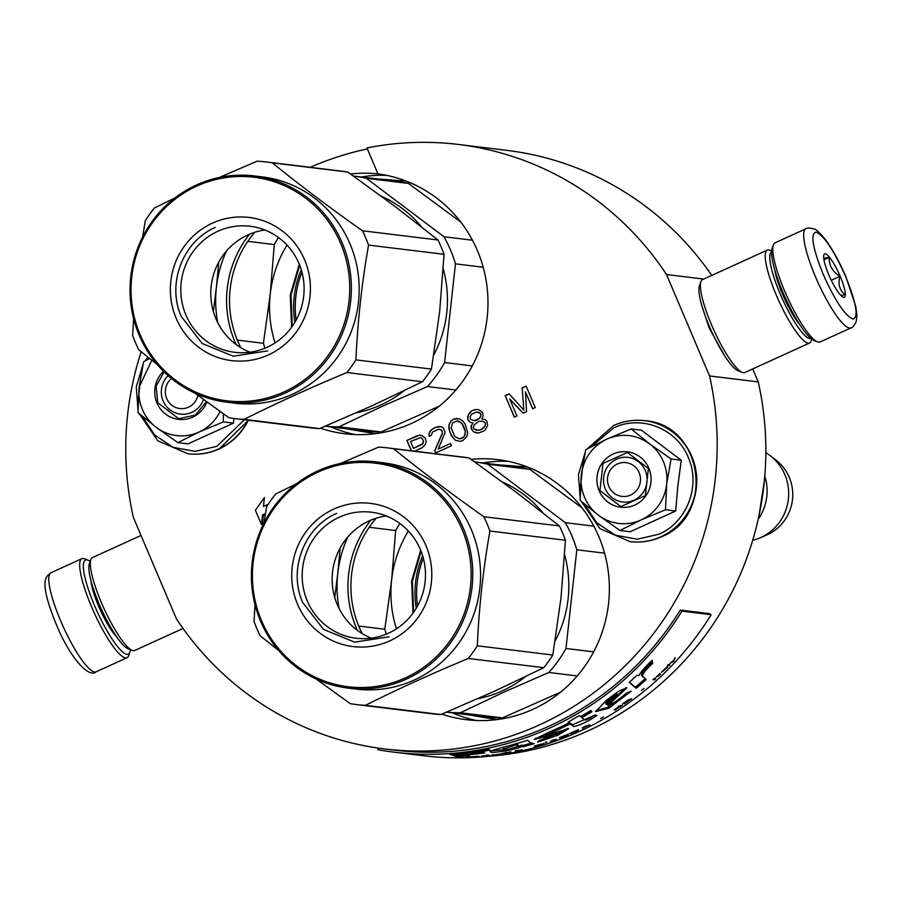 <?xml version="1.0" encoding="UTF-8"?>
<svg xmlns="http://www.w3.org/2000/svg" width="902" height="902" viewBox="0 0 902 902"><rect width="100%" height="100%" fill="white"/><g stroke="black" fill="none" stroke-linecap="round" stroke-linejoin="round"><path stroke-width="1.35" d="M711.768 275.403A304.493 295.574 -83 0 0 507.025 150.386L458.351 144.444A304.493 295.574 -83 0 0 366.956 147.962L377.961 173.883A130.982 127.148 -83 0 1 477.406 250.587A130.982 127.148 -83 0 1 462.613 381.433A130.982 127.148 -83 0 1 344.914 433.749A130.982 127.148 -83 0 1 320.503 428.213M488.512 756.271A304.493 295.574 -83 0 0 758.232 381.896L752.719 368.907M141.186 351.746A304.493 295.574 -83 0 0 133.372 517.432L176.431 618.862A304.493 295.574 -83 0 0 384.579 748.942A304.493 295.574 -83 0 0 709.558 375.954L666.51 274.535A304.493 295.574 -83 0 0 458.351 144.444M703.729 279.068L666.51 274.535M367.373 148.931A304.493 295.574 -83 0 0 310.22 167.321M724.599 355.681L709.062 327.809L701.925 305.936M758.232 381.896L709.558 375.954M441.867 714.147A130.982 127.148 -83 0 0 466.289 719.683A130.982 127.148 -83 0 0 583.989 667.379A130.982 127.148 -83 0 0 598.781 536.532A130.982 127.148 -83 0 0 498.017 459.648A130.982 127.148 -83 0 0 471.058 459.321M262.55 514.986L265.492 513.644L262.493 514.986L261.501 524.513L262.493 514.986M263.485 506.45L264.41 497.566L255.379 510.216L261.445 524.513M265.323 514.659L263.294 515.583L262.358 524.096L263.722 523.498M414.627 451.18L422.452 447.527L425.609 443.908L426.139 441.484L425.214 438.079L422.113 435.677L419.78 435.102L406.926 440.413L411.323 450.786M442.104 433.659L434.73 450.673L435.7 452.962L451.428 445.802L450.448 443.513L438.225 449.083L445.16 432.272L443.22 427.695L440.695 426.657L435.745 427.277L431.133 429.927L428.811 434.257L429.149 436.286L431.325 435.294L432.543 432.013L438.654 429.228L440.356 429.544L442.194 431.438L442.262 433.682L434.888 450.696L435.835 452.905M448.948 428.912L451.225 435.519L455.307 440.21L459.964 441.36L462.782 440.627L466.808 436.613L467.631 432.408L465.195 424.233L462.771 420.975L459.231 418.765L453.65 419.126L451.225 420.772L448.892 425.113L449.636 431.415L452.793 437.628L455.465 440.232L459.975 441.36M471.893 422.824L472.964 422.88L471.126 425.902L471.216 428.585L473.651 431.855L475.534 432.633L478.308 433.005L483.303 431.28L485.287 429.826L487.621 425.485L486.945 421.426L485.096 419.543L481.702 418.9L483.1 416.07L482.615 412.473L478.883 409.812L476.109 409.429L471.994 410.76L468.397 414.582L467.766 419.238L469.998 422.046L471.893 422.824M526.543 411.583L525.46 391.863L532.654 408.798L535.269 407.603L526.137 386.09L522.213 387.883L523.814 410.083L509.111 393.847L505.176 395.64L514.309 417.152L516.925 415.957L509.743 399.022L523.047 413.172L526.543 411.583M378.265 173.917A130.982 127.148 -83 0 0 350.596 174.03M268.165 504.308L263.429 506.473L264.41 497.566M262.358 524.096L263.745 523.464M406.926 440.413L411.481 450.808M417.4 435.632L407.084 440.435M419.904 435.125L417.57 435.655M442.194 431.438L442.262 433.682M441.811 430.525L442.363 431.46M440.356 429.544L441.969 430.536M438.654 429.228L440.514 429.566M428.811 434.257L429.296 436.218M429.78 431.641L428.969 434.279M431.133 429.927L429.938 431.652M433.997 428.078L431.291 429.95M435.745 427.277L434.155 428.089M438.564 426.545L435.903 427.3M440.728 426.669L438.722 426.567M438.225 449.083L450.481 443.592M448.801 427.334L449.106 428.924M448.892 425.113L448.959 427.356M449.624 423.139L449.061 425.124M451.225 420.772L449.782 423.162M453.65 419.126L451.383 420.794M456.615 418.404L453.807 419.137M472.964 422.88L471.284 425.924L471.96 429.983L473.809 431.878L478.308 433.005M469.998 422.046L472.028 422.824M468.352 420.614L470.167 422.068M467.766 419.238L468.51 420.636M467.676 416.555L467.935 419.261M468.397 414.582L467.834 416.577M469.998 412.214L468.566 414.604M471.994 410.76L470.167 412.237M473.742 409.97L472.152 410.782M476.267 409.452L473.9 409.993M481.702 418.9L482.818 418.979M525.46 391.863L532.778 408.73M509.743 399.022L523.149 413.127M505.176 395.64L514.433 417.096M509.168 393.915L505.345 395.662M523.814 410.083L522.213 387.883M526.17 386.169L522.371 387.905M527.478 466.999L498.49 464.846M467.991 714.756L496.652 719.627M420.479 437.605L421.741 438.124L423.342 440.672L423.004 443.558L413.432 448.373L410.511 441.506L420.479 437.605M457.156 420.896L461.768 423.162L465.466 431.855L463.955 436.906L459.592 438.902L454.822 436.613L451.124 427.92L452.635 422.858L457.156 420.896M478.364 430.344L473.99 428.969L473.403 427.593L473.933 425.169L478.59 421.403L482.671 421.189L484.915 422.44L485.502 423.816L484.972 426.24L480.315 430.006L476.076 430.198M476.808 411.932L480.597 413.488L480.698 416.172L479.526 418.348L474.294 420.727L470.348 419.159L470.246 416.476L471.408 414.3L476.808 411.932M406.103 181.065L377.115 178.912M346.616 428.811L375.277 433.693M413.015 613.123L411.628 581.057L420.682 550.276M291.639 327.178L290.252 295.123L299.306 264.331M420.309 437.583L421.741 438.124M421.572 438.101L422.756 439.297M422.598 439.274L423.342 440.672M423.173 440.65L423.489 442.239M423.32 442.217L423.004 443.558M422.835 443.536L421.888 444.607M421.719 444.585L413.432 448.373M456.998 420.873L458.859 421.211M458.701 421.189L461.768 423.162M461.61 423.139L463.369 425.71M463.211 425.688L464.733 428.912M464.575 428.89L465.466 431.855M465.297 431.832L464.88 435.395M464.722 435.373L463.955 436.906M463.797 436.884L461.971 438.361M461.801 438.338L459.434 438.879M482.671 421.189L484.915 422.44M484.757 422.418L485.502 423.816M485.344 423.793L484.972 426.24M484.802 426.218L483.607 427.954M483.449 427.931L482.063 429.205M481.893 429.183L480.315 430.006M480.146 429.983L478.207 430.322M476.651 411.921L479.142 412.518M478.985 412.496L480.597 413.488M480.439 413.466L480.98 414.401M480.822 414.379L480.698 416.172M480.529 416.16L479.526 418.348M479.368 418.325L477.981 419.599M477.812 419.577L476.233 420.388M476.064 420.377L474.125 420.715M617.396 463.978A17.014 16.518 -83 0 0 608.85 486.415A17.014 16.518 -83 0 0 630.588 495.051A17.014 16.518 97 0 0 639.135 472.614A17.014 16.518 97 0 0 617.396 463.978M764.795 476.143A47.626 46.239 97 0 1 758.244 519.09M752.696 540.321A47.626 46.239 -83 0 0 760.194 537.795A47.626 46.239 -83 0 0 760.905 537.479A47.626 46.239 97 0 0 770.218 455.702A47.626 46.239 97 0 0 765.843 452.736M760.194 537.795L766.756 534.942A43.454 42.18 -83 0 0 767.399 534.66A43.454 42.18 97 0 0 775.889 460.043L770.218 455.702M171.493 378.479A17.014 16.518 -83 0 0 188.417 407.208A17.014 16.518 97 0 0 197.91 395.38M663.376 461.576A44.232 42.935 -83 0 0 649.53 443.784L671.088 458.994L666.725 483.641A44.232 42.935 -83 0 0 663.376 461.576M598.049 514.941L580.155 500.43L581.316 474.858A44.232 42.935 -83 0 0 598.049 514.941L598.883 515.572A44.232 42.935 97 0 0 640.668 520.138L620.035 530.477L630.216 531.718L675.677 511.006L677.797 486.302L681.258 460.245L641.378 430.186L631.208 428.946L649.53 443.784C636.158 434.392 621.929 432.836 606.843 439.105L631.208 428.946M645.28 470.562A22.449 21.795 97 0 1 642.754 492.999A22.449 21.795 97 0 1 622.572 501.963A22.449 21.795 97 0 1 605.298 488.783A22.449 21.795 97 0 1 607.835 466.357A22.449 21.795 97 0 1 628.006 457.382A22.449 21.795 97 0 1 645.28 470.562M590.855 446.918L613.845 427.852C641.232 414.503 676.895 428.675 688.249 457.415C701.023 485.513 686.997 522.326 658.99 534.209L637.263 539.204L615.401 535.202L596.797 522.833L584.316 503.992M580.302 488.534L583.222 461.711M648.831 468.194A27.894 27.083 97 0 1 634.816 505.007A27.894 27.083 97 0 1 599.153 490.835A27.894 27.083 97 0 1 613.18 454.033A27.894 27.083 97 0 1 648.831 468.194M581.316 474.858C583.673 458.306 592.186 446.389 606.843 439.105L585.736 449.67L581.316 474.858M640.668 520.138L641.615 519.699A44.232 42.935 97 0 0 666.612 484.712L666.725 483.641M681.258 460.245L671.088 458.994M666.612 484.712L665.507 509.754L641.615 519.699M675.677 511.006L665.507 509.754M620.035 530.477L598.883 515.572M648.391 468.499L645.313 495.683L620.858 506.552L599.92 490.575L602.998 463.391L627.454 452.522L648.391 468.499M155.877 427.086L137.983 412.586L139.145 387.014A44.232 42.935 -83 0 0 155.877 427.086L156.711 427.717A44.232 42.935 97 0 0 198.496 432.283L177.863 442.623L188.044 443.863L233.505 423.151L233.832 418.472M203.548 399.518A22.449 21.795 97 0 1 180.4 414.108A22.449 21.795 97 0 1 163.127 400.939A22.449 21.795 97 0 1 168.144 375.627M244.352 419.757L216.818 446.366L195.091 451.361L173.229 447.358L154.625 434.978L142.144 416.138M138.13 400.691L141.05 373.856M148.683 359.075L149.292 358.229M206.93 401.965A27.894 27.083 97 0 1 182.159 419.543A27.894 27.083 97 0 1 156.982 402.98A27.894 27.083 97 0 1 163.499 371.263M149.698 358.545L143.565 361.815L139.145 387.014L151.829 360.248M198.496 432.283L199.443 431.855A44.232 42.935 97 0 0 220.099 411.436M223.369 413.77L223.335 421.91L199.443 431.855M233.505 423.151L223.335 421.91M177.863 442.623L156.711 427.717M206.502 401.661L195.384 415.033L178.686 418.697L157.749 402.732L156.125 386.27L164.063 371.827M805.858 228.804L774.965 242.875A54.436 11.241 65.5 0 0 773.318 244.983L772.101 248.456A51.707 10.677 65.5 0 0 782.778 292.011A51.707 10.677 65.5 0 0 814.021 340.449L817.438 341.813A54.436 11.241 65.5 0 0 818.644 342.14A54.436 11.241 65.5 0 0 820.11 341.948L851.003 327.866C852.604 327.719 854.363 325.554 856.28 321.36L856.9 315.046L855.795 306.579L846.053 277.061C839.401 261.591 832.411 248.941 825.059 239.143C819.196 232.175 815.566 228.815 814.168 229.052C809.748 227.789 806.974 227.71 805.858 228.804A54.436 11.241 65.5 0 0 815.453 276.745A54.436 11.241 65.5 0 0 851.003 327.866M773.318 244.983A54.436 11.241 65.5 0 0 784.56 290.827A54.436 11.241 65.5 0 0 817.438 341.813M845.851 276.959C833.955 250.452 824.011 235.478 816.017 232.062C810.221 233.798 812.589 247.836 823.131 274.185C835.026 300.693 844.971 315.666 852.965 319.082C858.76 317.346 856.393 303.309 845.851 276.959M840.168 276.271A23.813 4.916 65.5 0 0 823.898 254.826A23.813 4.916 65.5 0 0 828.814 274.885A23.813 4.916 65.5 0 0 843.201 297.186A23.813 4.916 65.5 0 0 840.168 276.271M840.968 295.529L845.005 294.661C839.548 290.275 837.845 284.175 839.897 276.362C832.569 271.739 828.994 265.402 829.163 257.363L823.751 258.322M829.163 257.363L823.954 259.742M839.897 276.362L831.272 280.285M130.373 649.632A51.707 10.677 -114.5 0 1 129.899 652.146A51.707 10.677 -114.5 0 1 126.934 654.333A51.707 10.677 -114.5 0 1 94.552 605.58A51.707 10.677 -114.5 0 1 87.979 560.153A51.707 10.677 -114.5 0 1 90.189 561.45M129.899 652.146L128.682 655.63A54.436 11.241 -114.5 0 1 127.035 657.727A54.436 11.241 -114.5 0 1 125.57 657.919A54.436 11.241 -114.5 0 1 91.485 606.606A54.436 11.241 -114.5 0 1 81.89 558.654A54.436 11.241 -114.5 0 1 84.562 558.789L87.979 560.153M183.027 628.468L134.702 650.489A51.031 10.542 -114.5 0 1 133.338 650.669A51.031 10.542 -114.5 0 1 132.211 650.365L127.937 648.662A47.626 9.843 -114.5 0 1 99.164 604.047A47.626 9.843 -114.5 0 1 89.332 563.93L90.843 559.578A51.031 10.542 -114.5 0 1 92.387 557.616L141.016 535.45M132.211 650.365A51.031 10.542 -114.5 0 1 101.385 602.57A51.031 10.542 -114.5 0 1 90.843 559.578M771.582 251.906A47.626 9.843 65.5 0 0 780.117 293.781A47.626 9.843 65.5 0 0 809.951 338.69A47.626 9.843 65.5 0 0 811.067 338.577M771.627 250.97L769.789 250.237A51.031 10.542 65.5 0 0 767.286 250.113A51.031 10.542 65.5 0 0 776.284 295.067A51.031 10.542 65.5 0 0 808.237 343.177A51.031 10.542 65.5 0 0 809.601 342.997A51.031 10.542 65.5 0 0 811.157 341.024L811.8 339.152M767.286 250.113L702.466 279.654A51.031 10.542 65.5 0 0 700.922 281.616L699.4 285.968A47.626 9.843 65.5 0 0 709.231 326.084A47.626 9.843 65.5 0 0 738.005 370.699L742.278 372.402A51.031 10.542 65.5 0 0 743.417 372.706A51.031 10.542 65.5 0 0 744.781 372.526L809.601 342.997M700.922 281.616A51.031 10.542 65.5 0 0 711.452 324.607A51.031 10.542 65.5 0 0 742.278 372.402M774.683 269.574A37.76 7.802 65.5 0 0 782.474 294.075A37.76 7.802 65.5 0 0 799.77 324.641M292.237 326.355L290.996 295.213L299.69 265.278M472.456 240.214L443.953 236.73L366.392 178.314A125.874 122.198 -83 0 0 353.652 176.048A125.874 122.198 -83 0 0 353.381 176.014M483.19 267.229L455.454 263.846A125.874 122.198 -83 0 0 443.953 236.73M240.766 347.631A102.061 99.073 97 0 1 254.849 232.254M356.47 412.755A113.968 110.63 97 0 0 380.96 404.919A113.968 110.63 -83 0 0 404.051 390.758M433.806 354.892A113.968 110.63 -83 0 0 443.265 268.999M421.414 226.774A113.968 110.63 -83 0 0 381.163 196.117M264.962 348.195A125.874 122.198 97 0 1 263.418 343.29L237.316 340.099M339.051 426.815L381.118 431.945A125.874 122.198 97 0 1 365.22 431.077L325.261 426.206A125.874 122.198 97 0 0 339.051 426.815L381.862 406.498L427.469 386.53A125.874 122.198 -83 0 0 444.596 362.548L455.454 263.846M275.065 342.895A115.67 112.288 97 0 1 270.25 294.108L263.418 343.29M286.994 245.085A115.67 112.288 97 0 0 270.25 294.108L274.276 244.577L247.825 241.353M274.276 244.577A125.874 122.198 97 0 1 278.47 237.519M460.764 222.05L408.459 183.444L366.392 178.314M408.459 183.444A125.874 122.198 -83 0 0 395.719 181.178L353.652 176.048M472.276 365.93L444.596 362.548M381.118 431.945L439.229 406.204M455.871 389.991L427.469 386.53M296.115 320.131A92.534 89.828 97 0 1 301.956 272.246M133.609 318.609L132.673 335.476A129.279 125.491 -83 0 0 135.503 342.726A129.279 125.491 97 0 0 138.75 349.796L157.275 364.543M347.8 172.056L272.28 162.845A129.279 125.491 -83 0 0 266.27 161.954L341.79 171.166A129.279 125.491 -83 0 1 347.8 172.056L394.772 206.254L437.989 239.988A129.279 125.491 97 0 1 441.236 247.058A129.279 125.491 97 0 1 444.066 254.308L368.546 245.096C361.86 283.048 357.643 321.304 355.918 359.875A129.279 125.491 97 0 1 346.875 372.537L422.395 381.749A129.279 125.491 97 0 0 431.438 369.087L355.918 359.875M431.438 369.087L439.624 311.923L444.066 254.308M298.979 263.531A63.49 61.629 97 0 1 291.808 326.952A63.49 61.629 97 0 1 234.757 352.31A63.49 61.629 97 0 1 185.925 315.046A63.49 61.629 -83 0 1 193.084 251.624A63.49 61.629 -83 0 1 250.136 226.267A63.49 61.629 -83 0 1 298.979 263.531M249.978 352.22A63.49 61.629 97 0 1 215.905 318.699A63.49 61.629 -83 0 1 264.895 230.021M304.605 259.776A72.126 70.018 -83 0 0 212.421 223.144A72.126 70.018 -83 0 0 176.172 318.293A72.126 70.018 -83 0 0 268.356 354.926A72.126 70.018 -83 0 0 304.605 259.776M340.652 243.348A112.615 109.311 97 0 1 284.051 391.908A112.615 109.311 97 0 1 140.126 334.721A112.615 109.311 -83 0 1 196.715 186.162A112.615 109.311 -83 0 1 340.652 243.348M226.492 250.948A115.67 112.288 -83 0 0 216.379 287.535L218.803 262.031M437.989 239.988L362.469 230.777C329.929 207.832 299.87 185.181 272.28 162.845M266.27 161.954A129.279 125.491 -83 0 0 257.16 161.187L219.254 177.469M174.932 197.944L154.343 208.035A129.279 125.491 -83 0 0 145.301 220.697L142.595 237.068M217.743 322.657A115.67 112.288 97 0 1 216.379 287.535L213.379 311.63M319.579 428.597L244.059 419.374A129.279 125.491 97 0 1 234.948 418.607L310.468 427.83A129.279 125.491 97 0 0 319.579 428.597L372.864 405.404L422.395 381.749M249.493 234.216A104.44 101.385 -83 0 0 235.005 342.095A104.44 101.385 -83 0 0 236.042 344.44M244.059 419.374C275.854 403.453 310.119 387.849 346.875 372.537M368.546 245.096A129.279 125.491 97 0 0 365.716 237.835A129.279 125.491 -83 0 0 362.469 230.777M239.797 403.419L237.53 403.228A113.968 110.63 97 0 1 230.382 402.63L232.581 402.901A113.968 110.63 97 0 1 232.423 402.878L226.909 402.202A113.968 110.63 97 0 0 329.32 356.685A113.968 110.63 97 0 0 342.185 242.841A113.968 110.63 -83 0 0 254.522 175.946L262.313 176.893A113.968 110.63 -83 0 1 349.976 243.788A113.968 110.63 97 0 1 337.111 357.643A113.968 110.63 97 0 1 234.689 403.16L233.02 402.957A113.968 110.63 97 0 1 232.716 402.912M194.731 393.035L228.939 417.727A129.279 125.491 97 0 0 234.948 418.607M254.522 175.946A113.968 110.63 -83 0 0 152.1 221.464A113.968 110.63 -83 0 0 139.235 335.307A113.968 110.63 97 0 0 226.909 402.202M239.752 403.408L238.534 403.273M238.534 403.386L241.804 403.656A113.968 110.63 97 0 1 239.233 403.532L239.244 403.419M238.094 403.25L234.227 403.047M234.227 403.07L234.565 403.126A113.968 110.63 97 0 1 233.02 402.957M235.377 403.205L234.576 403.115M236.223 403.183A113.968 110.63 97 0 1 233.032 402.923L233.629 402.991A113.968 110.63 97 0 0 237.237 403.284L236.223 403.149M244.295 403.397L240.755 403.374L244.329 403.408M238.083 403.386L239.233 403.532M241.961 403.363L242.762 403.397L241.961 403.374M242.435 403.431L243.619 403.442L242.435 403.431M267.668 350.878L233.302 356.211L202.172 343.504L181.347 316.568C166.52 283.972 182.79 241.262 215.285 227.462M413.612 612.289L412.372 581.147L421.065 551.223M593.832 526.148L565.328 522.675L487.768 464.248A125.874 122.198 -83 0 0 475.027 461.982A125.874 122.198 -83 0 0 474.756 461.948M604.566 553.163L576.829 549.78A125.874 122.198 -83 0 0 565.328 522.675M362.142 633.576A102.061 99.073 97 0 1 376.224 518.188M477.846 698.689A113.968 110.63 97 0 0 502.335 690.853A113.968 110.63 -83 0 0 525.415 676.703M555.17 640.826A113.968 110.63 -83 0 0 564.641 554.944M542.79 512.719A113.968 110.63 -83 0 0 502.538 482.063M386.338 634.14A125.874 122.198 97 0 1 384.793 629.224L358.692 626.044M460.426 712.749L502.493 717.891A125.874 122.198 97 0 1 486.595 717.022L446.637 712.14A125.874 122.198 97 0 0 460.426 712.749L503.226 692.443L548.844 672.464A125.874 122.198 -83 0 0 565.971 648.493L576.829 549.78M396.44 628.841A115.67 112.288 97 0 1 391.626 580.042L384.793 629.224M408.369 531.03A115.67 112.288 97 0 0 391.626 580.042L395.651 530.523L369.2 527.287M395.651 530.523A125.874 122.198 97 0 1 399.845 523.464M582.14 507.995L529.824 469.378L487.768 464.248M529.824 469.378A125.874 122.198 -83 0 0 517.094 467.123L475.027 461.982M593.651 651.864L565.971 648.493M502.493 717.891L560.604 692.15M577.246 675.936L548.844 672.464M417.491 606.076A92.534 89.828 97 0 1 423.331 558.191M254.984 604.554L254.048 621.41A129.279 125.491 -83 0 0 256.878 628.671A129.279 125.491 97 0 0 260.126 635.73L278.65 650.477M469.175 458.002L393.655 448.779A129.279 125.491 -83 0 0 387.646 447.888L463.166 457.111A129.279 125.491 -83 0 1 469.175 458.002L516.147 492.188L559.364 525.934A129.279 125.491 97 0 1 562.611 532.992A129.279 125.491 97 0 1 565.441 540.253L489.921 531.03C483.235 568.993 479.018 607.249 477.293 645.809A129.279 125.491 97 0 1 468.251 658.471L543.771 667.694A129.279 125.491 97 0 0 552.813 655.032L477.293 645.809M552.813 655.032L560.999 597.868L565.441 540.253M420.355 549.476A63.49 61.629 97 0 1 413.184 612.886A63.49 61.629 97 0 1 356.132 638.244A63.49 61.629 97 0 1 307.3 600.98A63.49 61.629 -83 0 1 314.46 537.558A63.49 61.629 -83 0 1 371.511 512.212A63.49 61.629 -83 0 1 420.355 549.476M371.353 638.154A63.49 61.629 97 0 1 337.28 604.644A63.49 61.629 -83 0 1 386.27 515.955M425.981 545.721A72.126 70.018 -83 0 0 333.796 509.089A72.126 70.018 -83 0 0 297.547 604.239A72.126 70.018 -83 0 0 389.732 640.871A72.126 70.018 -83 0 0 425.981 545.721M462.027 529.294A112.615 109.311 97 0 1 405.426 677.853A112.615 109.311 97 0 1 261.501 620.655A112.615 109.311 -83 0 1 318.09 472.096A112.615 109.311 -83 0 1 462.027 529.294M347.868 536.893A115.67 112.288 -83 0 0 337.754 573.469L340.178 547.976M559.364 525.934L483.844 516.711C451.304 493.766 421.245 471.126 393.655 448.779M387.646 447.888A129.279 125.491 -83 0 0 378.536 447.133L340.629 463.414M296.307 483.878L275.719 493.969A129.279 125.491 -83 0 0 266.676 506.631L263.97 523.013M339.118 608.602A115.67 112.288 97 0 1 337.754 573.469L334.755 597.564M440.954 714.531L365.434 705.319A129.279 125.491 97 0 1 356.324 704.552L431.844 713.764A129.279 125.491 97 0 0 440.954 714.531L494.24 691.338L543.771 667.694M370.857 520.15A104.44 101.385 -83 0 0 356.38 628.04A104.44 101.385 -83 0 0 357.406 630.374M365.434 705.319C397.23 689.399 431.494 673.783 468.251 658.471M489.921 531.03A129.279 125.491 97 0 0 487.091 523.78A129.279 125.491 -83 0 0 483.844 516.711M361.172 689.365L358.895 689.162A113.968 110.63 97 0 1 351.757 688.576L353.956 688.835A113.968 110.63 97 0 1 353.798 688.824L348.285 688.147A113.968 110.63 97 0 0 450.696 642.63A113.968 110.63 97 0 0 463.56 528.775A113.968 110.63 -83 0 0 375.897 461.88L383.677 462.827A113.968 110.63 -83 0 1 471.351 529.733A113.968 110.63 97 0 1 458.487 643.577A113.968 110.63 97 0 1 356.065 689.094L354.396 688.891A113.968 110.63 97 0 1 354.091 688.857M316.106 678.981L350.314 703.661A129.279 125.491 97 0 0 356.324 704.552M375.897 461.88A113.968 110.63 -83 0 0 273.475 507.398A113.968 110.63 -83 0 0 260.61 621.252A113.968 110.63 97 0 0 348.285 688.147M361.127 689.353L359.909 689.218M359.909 689.32L363.179 689.602A113.968 110.63 97 0 1 360.608 689.466L360.608 689.365M359.47 689.196L355.94 689.072A113.968 110.63 97 0 1 354.396 688.891M356.752 689.151L355.94 689.049M357.598 689.128A113.968 110.63 97 0 1 354.407 688.857L355.005 688.936A113.968 110.63 97 0 0 358.613 689.229L357.598 689.094M365.66 689.342L362.13 689.32L365.705 689.353M359.458 689.331L360.608 689.466M363.337 689.308L364.137 689.331L363.337 689.32M363.81 689.376L364.994 689.376L363.81 689.376M389.044 636.812L354.678 642.145L323.547 629.438L302.722 602.513C287.896 569.917 304.166 527.196 336.66 513.407M407.422 751.265A304.493 295.574 -83 0 0 408.967 751.546M680.3 610.068L681.968 611.15A306.533 297.559 97 0 1 394.073 752.167L423.275 755.729A306.533 297.559 -83 0 0 711.171 614.724L709.502 613.631L680.3 610.068A304.493 295.574 97 0 1 394.321 750.137L384.579 748.942M378.152 748.085L377.859 749.709A306.533 297.559 97 0 0 394.073 752.167M711.171 614.724L681.968 611.15M642.878 676.872C641.198 675.575 644.468 671.054 652.665 663.308L652.112 660.332C645.595 666.443 641.221 671.449 638.999 675.339L636.823 675.406A307.481 295.27 88.5 0 1 629.28 682.329A16248.132 502.177 51.1 0 0 636.113 688.305A306.533 297.559 -83 0 0 646.193 679.567L641.998 675.857C640.285 674.595 643.521 670.096 651.729 662.361L651.458 660.929M631.141 691.203L626.259 693.232L616.596 701.271L607.982 705.364L626.834 687.91L619.291 690.842L606.392 700.211L595.715 711.622L608.918 708.171L631.141 691.203M552.058 732.289A306.533 297.559 -83 0 0 570.143 723.9L573.131 725.997C572.454 728.489 589.773 721.104 596.921 715.387L594.666 715.106C589.987 718.364 586.672 719.976 584.721 719.965L581.869 717.642A306.533 297.559 -83 0 0 591.87 711.768L590.833 710.449A306.533 297.559 97 0 1 580.46 716.628L579.163 715.602L568.091 722.175L568.959 722.84A306.533 297.559 97 0 1 549.419 731.962L534.142 739.482L557.075 733.721L539.092 740.576L537.513 742.12L557.943 735.198L568.655 728.703L545.924 735.277L552.058 732.289L551.573 731.06M532.372 743.44L530.004 742.459A11247.275 626.326 -107 0 1 527.693 740.238C507.657 746.63 485.276 751.332 491.071 751.885C488.23 753.768 515.764 750.058 521.503 746.563L523.611 746.676A306.533 297.559 -83 0 0 534.097 743.643L532.372 743.44M490.575 751.546L491.071 751.885L490.959 751.095M483.855 752.178A306.533 297.559 97 0 1 465.736 754.399L453.943 755.718L456.48 756.53A306.533 297.559 -83 0 0 469.604 755.865L467.089 754.906A306.533 297.559 -83 0 0 484.746 752.854L483.855 752.178M449.794 754.32L452.612 755.278A306.533 297.559 -83 0 0 465.725 754.388L464.282 753.79A306.533 297.559 -83 0 0 489.921 750.126L489.019 749.37A306.533 297.559 97 0 1 449.794 754.32M457.449 757.556L461.396 757.274A306.533 297.559 97 0 1 455.826 757.353L457.449 757.376M466.492 757.094L469.502 757.229L466.492 757.094M469.739 756.947L478.996 756.293L469.739 756.947M486.392 755.56L481.397 756.203L486.392 755.56M493.304 754.703L491.917 754.895L493.541 755.087A306.533 297.559 -83 0 0 501.816 753.88L501.613 753.858A306.533 297.559 97 0 1 494.713 754.884L493.304 754.703M521.886 749.934L516.023 751.095A306.533 297.559 -83 0 0 520.567 750.092L521.852 749.787M543.861 743.778L539.588 744.522A306.533 297.559 97 0 1 534.232 746.112L535.844 746.304A306.533 297.559 -83 0 0 541.211 744.714L543.771 743.473M545.158 742.853L546.905 742.166L545.158 742.853M552.193 740.328L550.299 741.76L552.08 740.948A306.533 297.559 -83 0 0 556.466 739.369L552.193 740.328M567.854 735.051L568.395 734.296L564.393 735.66A306.533 297.559 97 0 1 559.184 737.735L560.807 737.926A306.533 297.559 -83 0 0 566.016 735.863L567.854 735.051L567.629 734.476M578.114 730.541L578.633 729.729L574.687 731.229A306.533 297.559 97 0 1 569.557 733.495L571.18 733.698A306.533 297.559 -83 0 0 576.31 731.432L578.114 730.541L577.077 730.316M600.709 718.578L603.551 716.932L600.653 718.488M652.913 679.612L654.536 679.815L655.585 678.856L653.961 678.654L652.913 679.612M665.901 668.856L667.751 666.995L666.33 667.39L661.527 672.249L665.8 668.743M510.893 751.817L510.712 751.794A306.533 297.559 97 0 1 502.031 753.384L510.893 751.817M589.773 724.915L584.823 726.403L583.087 728.004A306.533 297.559 -83 0 0 587.281 725.918L589.773 724.915M658.065 676.252L660.738 673.997L658.234 675.35L659.971 673.535L655.867 677.436L658.686 674.967M622.47 705.116L615.931 709.265L620.418 705.488L614.239 709.975L622.414 705.014M625.605 703.12L631.682 698.7L627.409 700.459A306.533 297.559 97 0 1 622.831 703.74L625.605 703.12M641.48 690.515L644.017 688.418L641.401 690.413M669.07 665.642L669.882 664.785L668.258 664.594L667.446 665.439L669.07 665.642L668.596 665.169L669.408 664.312M670.073 663.274L673.67 661.403A955.387 413.973 -130.7 0 0 675.192 657.705L673.535 660.422L670.073 663.274M652.665 663.308L651.729 662.361M636.113 688.305L635.279 687.245A305.169 296.239 -83 0 0 645.144 678.71M629.449 682.171A16317.856 514.039 51.1 0 0 635.279 687.245M607.982 705.364L607.26 704.236L626.089 687.595M595.534 710.934L607.779 707.258L628.142 692.454M553.625 730.146A305.169 296.239 -83 0 0 569.568 722.682L572.567 724.768L594.925 715.139M570.143 723.9L569.568 722.682M555.959 734.566L567.595 728.421M545.439 734.014L547.119 732.954M544.594 737.419L544.143 736.145L547.661 735.029M552.994 733.247L556.602 732.447L557.075 733.721M535.258 738.411L544.143 736.145M568.959 722.84L568.519 721.927M581.869 717.642L581.238 716.459A305.169 296.239 -83 0 0 591.024 710.697M523.611 746.676L523.284 745.356A305.169 296.239 -83 0 0 531.165 743.124M521.503 746.563L521.176 745.244L523.284 745.356M491.624 750.746L504.252 749.776M518.413 746.394L521.176 745.244M467.089 754.906L467.044 754.275M461.159 754.997A305.169 296.239 -83 0 0 467.067 754.681M456.48 756.53L456.457 755.504M452.612 755.278L452.567 754.14M464.282 753.79L464.226 753.125M462.703 753.283A305.169 296.239 -83 0 0 464.226 753.159M462.061 757.387L462.049 756.699M476.921 756.789L476.876 756.113M488.005 755.763L487.948 755.087M484.972 756.079L482.773 755.966M515.527 751.343L515.403 750.678M535.844 746.304L535.687 745.683M546.262 742.493L546.06 741.839M551.618 741.309L551.404 740.666M560.807 737.926L560.582 737.295A305.857 296.893 -83 0 0 560.694 737.25L560.661 737.159M571.18 733.698L570.932 733.067A305.857 296.893 -83 0 0 571.146 732.976M654.536 679.815L654.108 679.307L655.145 678.349M653.352 679.206L654.108 679.307M666.928 667.841L666.465 667.367L667.288 666.522M666.691 668.01L666.465 667.367M505.864 752.775L505.751 752.099M582.658 728.455L582.388 727.846M620.193 706.864L619.832 706.3M615.649 709.694L615.299 709.119L616.224 708.622M615.119 709.93L615.299 709.119M618.783 706.694L618.422 706.119M624.455 703.932L624.083 703.368L625.233 702.568M623.451 703.301L624.083 703.368M628.119 700.707L627.747 700.144M667.807 665.067L668.596 665.169M605.828 703.357L606.55 704.485L605.828 703.357M605.873 703.481C604.284 702.635 607.339 699.602 615.04 694.382L616.799 693.976M515.955 743.507L517.872 744.646L518.424 746.326L508.266 749.461L503.226 749.201L516.282 744.827L518.188 745.965L517.872 744.646M503.226 749.201L503.699 747.127M606.595 704.609C604.938 703.831 608.016 700.786 615.818 695.476L617.554 695.036L606.55 704.485M516.282 744.827L516.023 743.789M462.523 757.274L462.309 757.353A306.533 297.559 97 0 1 457.912 757.432L457.393 757.342A306.533 297.559 -83 0 0 461.79 757.285L462.523 757.24M482.784 756.068L487.542 755.436M486.595 755.594L486.528 754.918M487.554 755.493L488.309 755.369M488.309 755.414L488.873 755.312M489.763 755.425L484.994 756.034M516.113 751.039L520.195 750.126L516.057 750.723M540.715 744.274L535.777 745.74L540.693 744.195M552.159 740.858L556.117 739.426L552.035 740.452M565.498 735.344L567.211 735.198L561.912 737.396L560.694 737.25L565.464 735.243M574.901 731.251L577.878 730.383L576.107 731.409L571.056 732.965L574.856 731.161M662.925 671.483L666.217 668.134L662.756 671.302M583.166 727.88L586.931 726.009L582.963 727.429M624.15 702.94A306.533 297.559 -83 0 0 627.781 700.335L629.224 699.535L628.288 700.403A306.533 297.559 97 0 1 624.669 703.008L624.083 702.85M508.108 461.305A130.982 127.148 -83 0 0 482.795 462.929M452.297 712.839A130.982 127.148 -83 0 0 476.481 720.506M386.732 175.371A130.982 127.148 -83 0 0 361.42 176.995M330.933 426.894A130.982 127.148 -83 0 0 355.106 434.561M644.851 420.715A60.896 59.115 97 0 1 644.998 420.727A60.896 59.115 97 0 1 696.164 472.084A60.896 59.115 97 0 1 661.234 536.814A60.896 59.115 97 0 1 630.25 541.628A60.896 59.115 97 0 1 630.103 541.617M613.71 425.507A60.896 59.115 97 0 1 644.704 420.693A60.896 59.115 97 0 1 695.87 472.05A60.896 59.115 97 0 1 660.941 536.78A60.896 59.115 97 0 1 629.957 541.595L630.25 541.628C641.018 542.891 651.391 541.279 661.346 536.803C715.816 515.718 703.008 424.391 644.998 420.727L644.704 420.693C633.937 419.43 623.564 421.042 613.608 425.53L587.349 448.79M248.309 420.242A60.896 59.115 97 0 1 219.062 448.959A60.896 59.115 97 0 1 188.078 453.785A60.896 59.115 97 0 1 187.932 453.762M248.016 420.208A60.896 59.115 97 0 1 218.769 448.925A60.896 59.115 97 0 1 187.785 453.74L188.078 453.785C198.846 455.036 209.219 453.424 219.175 448.948L248.422 420.253M90.989 580.798A35.043 7.239 65.5 0 0 98.532 606.065A35.043 7.239 65.5 0 0 116.29 636.327M127.035 657.727L96.131 671.798A54.436 11.241 -114.5 0 1 60.581 620.689A54.436 11.241 -114.5 0 1 50.997 572.736L81.89 558.654M294.864 322.318A91.609 88.926 97 0 1 301.268 269.833M416.239 608.252A91.609 88.926 97 0 1 422.643 555.767M573.131 725.997L572.567 724.768M615.818 695.476L615.04 694.382M759.067 515.335L764.445 480.18M584.97 452.996L578.441 474.779L580.133 497.453M581.339 501.456L600.01 528.685L629.957 541.595M147.793 357.034L145.177 360.947M142.798 365.141L136.27 386.924L137.961 409.598M139.167 413.601L157.839 440.83L187.785 453.74M96.131 671.798C88.734 678.823 69.172 656.667 55.947 623.541C36.926 576.75 47.705 576.198 50.997 572.736M545.462 734.002L545.924 735.277M605.828 703.481L606.437 704.439M616.776 693.942L617.554 695.036"/></g></svg>
